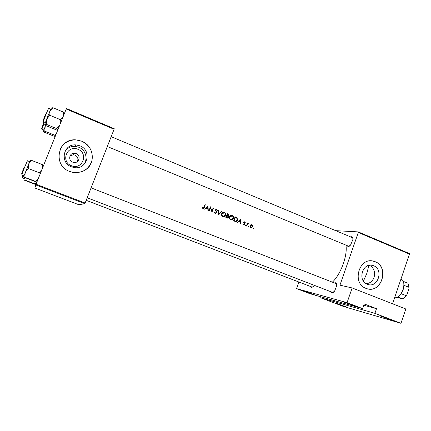 <?xml version="1.0" encoding="UTF-8"?>
<svg xmlns="http://www.w3.org/2000/svg" width="431" height="431" viewBox="0 0 431 431"><rect width="100%" height="100%" fill="white"/><g stroke="black" fill="none" stroke-linecap="round" stroke-linejoin="round"><path stroke-width="0.65" d="M344.434 302.26L357.428 306.991L344.434 302.26M379.754 315.778L392.517 320.416L379.754 315.778M303.526 290.833L314.91 295.003L303.526 290.833M335.027 302.821L346.206 306.91L335.027 302.821M71.444 165.725C60.27 161.744 67.177 144.444 77.957 149.309C88.985 153.334 82.235 170.45 71.444 165.725M76.12 153.555L74.719 153.21C69.466 152.477 67.678 160.407 72.71 162.153L73.933 162.471C79.25 163.376 81.217 155.354 76.12 153.555M77.268 161.663C78.598 158.77 77.806 156.577 74.881 155.09L73.529 154.74L70.043 155.823M79.87 145.813L76.136 144.94C63.416 143.415 59.343 162.649 71.53 166.84L74.224 167.567C87.326 170.094 92.428 150.311 79.87 145.813M82.978 165.385C88.511 160.187 86.168 149.966 78.781 147.23L75.123 146.378C70.921 146.211 67.592 147.763 65.129 151.028M81.723 141.169L76.007 139.881C57.808 137.995 52.259 165.531 69.698 171.473L73.254 172.459C82.58 173.187 88.791 169.335 91.889 160.898C93.441 152.03 90.052 145.457 81.723 141.169M86.173 169.361C96.097 162.412 93.452 145.549 81.701 141.201L75.991 139.908C68.982 139.822 63.799 142.747 60.437 148.679M373.655 265.755L372.524 265.388C362.423 262.414 357.272 280.829 367.282 284.255L368.096 284.525C378.267 287.811 383.703 269.327 373.655 265.755M375.175 261.709L373.445 261.154C358.91 256.968 351.583 283.485 365.989 288.371L367.067 288.732C381.742 293.565 389.672 266.902 375.175 261.709M367.632 288.878C382.125 292.692 389.155 266.714 375.051 261.692L372.368 260.96M334.397 282.952L335.48 282.758C336.352 283.022 336.756 284.013 336.676 285.731L334.569 291.264L331.978 292.778L331.03 291.787M87.202 197.786L332.56 292.38L333.551 292.299M336.606 284.277L335.781 283.506M314.334 285.349L313.601 286.373L311.565 287.477L310.756 286.583M86.205 200.318L312.13 287.111L312.874 287.073M350.678 236.926L351.561 236.727C352.547 236.878 352.973 237.858 352.844 239.668L350.5 245.18L348.108 246.607L347.009 245.568M107.314 146.529L348.512 246.187L349.476 246.144M352.822 238.268L351.858 237.481M366.064 283.646C375.692 283.275 377.653 268.879 369.308 265.302M345.926 245.12C347.769 255.292 340.851 274.267 332.376 282.165M211.987 212.144L213.48 208.028L213.124 207.887L211.966 211.125L210.425 206.794L208.927 210.915L209.283 211.055L210.473 207.823L211.987 212.144M216.836 212.936L215.931 209.972L216.545 209.644L217.283 210.527L217.687 210.403L216.664 209.218L215.57 209.849L216.486 212.785L215.608 213.221L214.837 212.138L214.422 212.208L215.284 213.593L216.405 212.936M221.453 211.255L218.986 213.959L218.824 210.193L218.447 210.037L218.63 214.816L221.83 211.405L221.453 211.255M233.597 218.49C233.947 217.127 233.505 216.136 232.271 215.511L231.889 215.398C230.763 215.268 229.965 215.753 229.497 216.858C229.141 218.21 229.561 219.196 230.763 219.815L231.135 219.934C232.298 220.074 233.117 219.594 233.597 218.49L233.198 218.479M235.1 216.777L233.64 220.855L235.423 221.518C236.457 221.642 237.169 221.184 237.556 220.149L237.061 217.736L235.1 216.777M240.988 223.808L240.606 219.002L237.319 222.331L237.702 222.488L238.774 221.415L240.525 222.121L240.611 223.657L240.988 223.808M247.13 225.133L247.561 224.142L248.795 223.608L247.68 223.603L247.83 223.166L247.486 223.026L246.413 225.989L246.758 226.13L247.13 225.133L246.742 225.111M248.687 226.183L248.24 226.394L248.493 226.878L248.881 226.652L248.477 226.173M253.633 228.177L253.186 228.387L253.439 228.866L253.821 228.64L253.428 228.166M252.889 226.905L252.884 225.699L251.726 224.702L250.761 224.847L250.002 225.742L250.885 227.848L252.501 226.884M245.638 224.96L245.191 225.171L245.444 225.65L245.832 225.424L245.422 224.95M243.994 223.43L244.296 224.228L243.725 224.535L243.181 223.969L242.847 224.152L243.66 224.928L244.646 224.352L244.038 222.444L244.474 222.175L244.921 222.703L245.244 222.541L244.668 221.83L243.687 222.321L243.994 223.43M228.209 216.136L228.969 215.446L228.074 213.932L227.309 213.625L225.839 217.714L227.191 218.231L228.581 217.483L228.209 216.136L227.546 216.179M225.796 215.344C226.151 213.975 225.704 212.979 224.459 212.354L224.066 212.235C222.935 212.106 222.132 212.596 221.663 213.701C221.302 215.058 221.728 216.044 222.94 216.669L223.323 216.788C224.486 216.933 225.311 216.448 225.796 215.344L225.386 215.338M208.313 210.667L207.925 205.781L204.526 209.143L204.919 209.304L206.029 208.221L207.839 208.954L207.925 210.511L208.313 210.667M203.976 207.327L203.114 208.2L202.387 207.489L202.053 207.72L203.044 208.652L204.316 207.516L205.312 204.725L204.957 204.585L203.976 207.327M320.729 297.805L374.916 313.337L400.986 323.325L343.415 306.436L320.729 297.805L321.063 296.862M66.212 109.021L66.422 108.499L114.247 128.724L114.091 129.257L66.212 109.021L36.032 184.247L85.139 203.039L84.832 203.68L35.768 184.921L36.032 184.247M114.091 129.257L85.139 203.039M84.832 203.68L78.846 204.736L34.895 188.002L35.768 184.921M335.722 230.666L358.226 231.9L409.31 253.503L409.45 254.08L392.571 303.785M409.45 254.08L358.317 232.471L339.951 285.16L352.154 287.951L347.057 302.664L362.638 308.634L310.072 293.753L296.587 288.625L347.057 302.664M352.154 287.951L405.824 308.979L400.986 323.325M298.925 282.041L296.587 288.625M358.317 232.471L358.226 231.9M363.807 305.229L376.511 308.682L374.916 313.337M376.511 308.682L364.249 303.952L362.638 308.634M253.169 228.597L253.821 228.64M251.106 224.713L251.99 224.788M251.208 224.745L251.747 225.111M252.458 225.677L252.884 225.699M251.591 227.563L250.971 227.88M251.866 225.149L252.55 226.771L251.214 227.546L250.346 225.882L251.866 225.149M250.292 227.439L251.02 227.482M250.319 227.471L250.767 227.52M249.964 225.86L250.346 225.882M251.327 225.074L250.476 225.041M248.224 226.614L248.881 226.652M247.442 223.15L247.83 223.166M247.292 223.581L247.68 223.603M248.094 223.371L248.531 223.387M247.906 223.447L248.795 223.608M248.154 223.7L247.254 223.689M247.103 224.12L247.561 224.142M245.18 225.391L245.832 225.424M244.167 221.809L244.668 221.83M244.038 221.868L244.307 222.164M244.851 222.525L245.244 222.541M243.655 222.428L244.038 222.444M243.639 222.735L244.038 222.752M244.269 223.824L244.684 223.84M244.242 224.335L244.646 224.352M243.747 224.54L243.402 224.831M243.003 224.476L243.623 224.508M243.725 224.535L243.1 224.508M240.094 221.615L240.115 221.954M238.262 221.399L238.774 221.415M240.358 219.805L240.498 221.631L239.113 221.076L240.358 219.805L239.851 219.788M238.537 221.125L240.498 221.631M238.602 221.06L239.113 221.076M235.019 217.014L237.061 217.736M237.163 220.139L237.556 220.149M236.226 221.038L235.38 221.512M233.753 220.564L234.146 220.575L235.31 217.332L236.732 218.038L237.212 220.009L235.741 221.098L234.146 220.575M234.911 217.326L235.31 217.332M233.71 220.672L235.741 221.098M234.992 221.071L235.272 221.06M231.172 215.387L232.271 215.511M231.582 215.505L232.411 216.071M232.217 219.422L231.135 219.929M232.147 215.936C233.149 216.437 233.516 217.24 233.252 218.35L230.908 219.39C229.928 218.9 229.572 218.102 229.847 216.998L232.147 215.936M229.96 219.271L230.908 219.39M230.176 219.374L231.135 219.487M229.454 216.992L229.847 216.998M231.183 215.834L230.079 215.947M227.229 213.868L228.144 214.444M228.554 215.441L228.969 215.446M228.085 215.759L227.487 216.125M228.166 217.472L228.581 217.483M227.67 217.8L227.072 218.205M227.52 214.185L228.613 215.311L227.762 215.742L227.062 215.495L227.52 214.185L227.121 214.185M226.631 215.586L227.299 215.592M226.625 215.602L227.423 215.737M226.663 215.495L227.062 215.495M226.911 215.915L227.859 216.351L228.236 217.332L227.342 217.795L226.35 217.434L226.911 215.915L226.512 215.909M225.909 217.536L226.851 217.639M226.13 217.623L226.948 217.784M225.946 217.429L226.35 217.434M223.328 212.224L224.459 212.354M223.791 212.354L224.643 212.936M224.486 216.243L223.36 216.793M224.335 212.779C225.343 213.28 225.709 214.088 225.445 215.198L223.086 216.243C222.094 215.748 221.739 214.945 222.013 213.841L224.335 212.779M222.116 216.109L223.086 216.243M222.374 216.233L223.398 216.346M221.615 213.841L222.013 213.841M223.317 212.682L222.202 212.833M218.458 210.199L218.824 210.193M218.614 213.959L218.986 213.959M221.308 211.416L221.83 211.405M214.735 213.156L215.446 213.173M214.762 213.173L215.29 213.221M216.125 209.261L216.874 209.283M216.233 209.299L216.745 209.714M217.246 210.414L217.687 210.403M216.281 209.649L215.662 209.655M215.532 209.983L215.931 209.972M215.592 210.619L216.006 210.608M215.931 211.238L216.389 211.233M215.996 213.216L215.398 213.631M211.589 211.131L211.966 211.125M213.07 208.044L213.48 208.028M210.064 207.834L210.473 207.823M207.386 206.325L207.403 206.605M207.521 208.459L207.543 208.836M205.458 208.243L206.029 208.221M207.667 206.594L207.807 208.453L206.379 207.877L207.667 206.594L207.095 206.616M205.781 207.925L207.807 208.453M205.808 207.898L206.379 207.877M204.897 204.747L205.312 204.725M203.384 208.184L202.931 208.62M202.214 208.022L202.78 208.006M202.295 208.151L203.017 208.168M202.376 208.189L202.699 208.211M368.898 265.388L366.883 273.254L363.43 281.114M41.899 169.631L39.086 172.696L38.898 177.103M36.85 182.211L23.522 177.044L24.879 177.297L25.192 172.378L28.29 168.505L28.608 163.909L31.684 160.429L30.283 160.3L23.527 177.055M43.579 165.439L42.362 164.626L31.684 160.429M42.362 164.626L42.276 168.683M39.086 172.696L28.29 168.505M38.488 178.122L35.622 181.419L24.879 177.297M35.622 181.419L36.883 182.124M35.897 184.592L24.292 180.18L23.84 179.878L25.09 180.126L24.928 177.852M36.867 182.108L35.003 183.918L25.09 180.126M35.003 183.918L35.951 184.403M24.583 177.68L23.84 179.878M56.488 133.254L54.57 135.172L44.819 131.191L45.174 126.531L45.702 125.453M54.57 135.172L55.437 135.873M55.243 136.358L54.193 136.261L44.576 132.339L43.45 131.261L44.819 131.191M45.616 125.389L43.45 131.326M50.001 110.896L46.64 119.225L49.77 115.249L50.001 110.896L52.943 107.712L51.408 107.949L50.001 110.896M64.499 113.288L63.438 112.13L63.422 115.977M63.438 112.13L52.943 107.712M63.066 116.866L60.372 119.667L49.77 115.249M60.372 119.667L60.114 124.214M46.252 124.306L46.64 119.225L44.759 124.424L46.252 124.306L56.806 128.648L57.916 129.704M59.693 125.265L56.806 128.648M57.819 129.941L56.369 129.92L45.972 125.647L44.765 124.505M403.739 282.828L403.987 285.317L403.179 289.621L401.153 293.689L398.179 296.668M394.618 297.762C396.816 297.993 398.987 296.555 401.132 293.436L403.028 289.503L403.637 287.208C404.283 283.038 403.535 280.403 401.39 279.293L400.949 279.116M408.803 285.43L408.954 288.765L408.933 287.315L403.987 285.317L403.842 285.748M401.256 293.387L401.153 293.689L406.115 295.666L406.993 294.578L403.637 298.29M408.954 288.765L406.993 294.578M397.845 296.9L402.753 298.845L396.994 297.368M403.314 281.368L408.022 283.28L408.933 287.315M402.753 298.845L406.115 295.666M243.822 223.199L244.329 223.22M235.181 217.079L235.881 217.089M233.844 220.731L234.593 220.753M227.39 213.932L228.074 213.932M203.895 207.526L204.316 207.516M29.594 161.62L27.433 160.768L24.589 167.26L21.803 174.776L23.974 175.611M22.191 172.993C21.011 175.412 21.679 173.461 24.179 167.131M23.102 175.277L22.25 177.782L24.26 178.553M22.579 176.182C21.787 177.917 21.836 177.572 22.735 175.137M44.28 122.695L41.882 129.192L43.86 130M42.2 127.603C41.187 129.742 41.759 128.055 43.919 122.544M50.745 109.178L48.617 108.283L46.042 114.156L43.062 122.194L45.196 123.072M43.445 120.421C42.281 122.803 43.014 120.675 45.632 114.048M73.529 154.74L74.719 153.21M75.123 146.378L76.136 144.94M371.193 265.189L372.524 265.388M74.267 153.792L73.119 153.328M349.035 246.408L348.744 246.284L349.035 246.408M251.726 224.702L251.262 224.68M251.214 227.546L250.416 227.498M244.377 222.17L243.768 222.143M235.541 221.071L234.787 221.044M231.889 215.398L231.199 215.392M231.226 219.492L230.493 219.471M227.757 215.742L227.04 215.732M227.336 217.795L226.614 217.779M224.066 212.235L223.398 212.241M223.414 216.346L222.703 216.335M215.608 213.221L214.924 213.221M216.664 209.218L216.222 209.229M203.114 208.2L202.473 208.221M111.176 136.681L352.175 237.551M43.402 165.876L42.955 164.971M37.018 181.785L36.613 181.941M42.254 127.581L41.882 129.192M336.466 283.76L91.097 187.862M64.327 113.714L63.664 112.319"/></g></svg>
